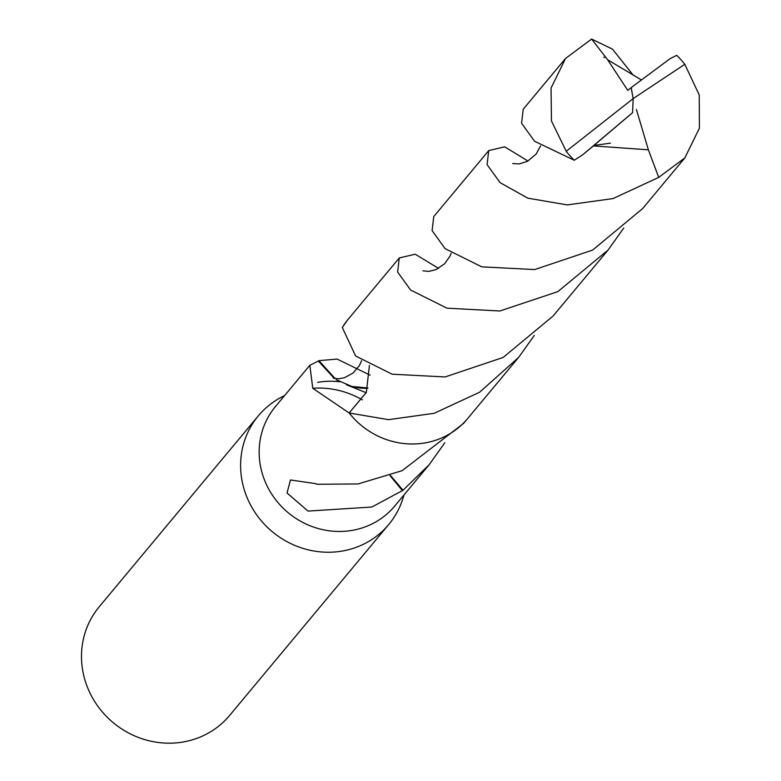 <?xml version="1.0" encoding="UTF-8"?>
<svg xmlns="http://www.w3.org/2000/svg" width="781" height="781" viewBox="0 0 781 781"><rect width="100%" height="100%" fill="white"/><g stroke="black" fill="none" stroke-linecap="round" stroke-linejoin="round"><path stroke-width="1.17" d="M284.635 395.547L282.673 396.533A84.875 80.111 39.8 0 0 258.355 415.814A84.875 80.111 39.8 0 0 253.6 510.266A84.875 80.111 39.8 0 0 342.517 551.005A84.875 80.111 39.8 0 0 388.762 524.481A84.875 80.111 39.8 0 0 403.338 497.087L403.953 494.978M534.302 335.391L518.633 357.386L479.661 392.189L434.138 413.315L388.538 419.661L349.156 412.993L366.318 392.462L369.423 365.41L366.309 392.443L349.166 412.983A77.661 73.297 39.8 0 0 349.166 412.993L349.166 412.983A77.67 73.307 39.8 0 0 349.166 412.993L312.771 388.294L309.832 365.303L275.39 406.637A77.661 73.297 39.8 0 0 271.046 493.065A77.661 73.297 39.8 0 0 352.407 530.338A77.661 73.297 39.8 0 0 394.717 506.068L429.159 464.734L403.016 490.243A77.661 73.297 -140.2 0 1 402.4 490.614L371.824 507.035L308.056 511.086L287.027 493.006L290.473 479.964L315.895 483.673A77.661 73.297 39.8 0 0 316.676 484.279L358.098 483.947L402.127 470.67L463.621 423.38L466.647 419.748M258.355 415.814L99.236 606.759A84.875 80.111 39.8 0 0 94.491 701.211A84.875 80.111 39.8 0 0 183.408 741.95A84.875 80.111 39.8 0 0 229.643 715.425L388.762 524.481M347.32 320.317L342.342 327.444M309.832 365.303L318.287 361.027A77.661 73.297 -140.2 0 1 318.892 360.656L337.119 359.065L370.077 375.144M367.851 388.284A51.771 48.861 -140.2 0 1 351.87 386.468L367.949 387.972M318.892 360.656L335.166 378.6M318.287 361.027L334.317 378.434M336.25 379.712L351.928 386.488M444.809 442.759L429.159 464.734M339.764 381.772A77.661 73.297 39.8 0 0 317.701 382.368M403.016 490.243L390.5 475.502M402.4 490.614L390.041 475.678M362.325 399.862A84.875 80.111 39.8 0 0 312.761 388.274M582.636 154.853L632.581 112.659L633.166 98.601L566.215 151.289L551.464 120.967L551.054 88.058L565.503 58.487L523.241 109.194L521.552 123.213L534.555 141.254L574.269 160.242L582.636 154.853L593.404 145.92L648.386 149.815L658.705 177.375L613.075 198.569L567.221 204.915L527.751 198.149L500.074 182.637L487.071 164.576L488.74 150.587L504.672 146.828L527.985 161.023M566.215 151.289A77.661 73.297 39.8 0 0 574.269 160.242M623.755 228.023L608.087 250.027L557.829 291.635L499.82 310.994L446.996 308.183L410.591 290.005L397.617 272.032L399.286 257.935L415.219 254.206L438.541 268.381M399.286 257.935L348.287 319.126A77.68 73.316 39.8 0 0 342.303 327.503L355.609 355.98L392.13 374.197L445.111 376.95L503.14 357.454L553.104 316.012L608.087 250.027M565.503 58.487L591.617 39.05L612.519 49.164L633.284 75.259M684.791 64.306A77.661 73.297 39.8 0 0 676.746 55.353L670.118 58.653L631.194 87.609L633.166 98.601L684.791 64.306L699.249 94.989L699.415 128.182L684.83 157.928L658.705 177.375M488.75 150.587L433.758 216.571L432.098 230.58L445.072 248.622L481.75 266.848L534.712 269.562L592.633 250.076L642.578 208.634L684.83 157.928M349.156 412.993A77.68 73.316 39.8 0 0 467.643 418.577L518.633 357.386M632.581 112.659L593.404 145.92M636.388 109.447L648.386 149.825M641.357 79.916L607.638 59.756L591.617 39.05M631.194 87.609L627.758 90.381L607.638 59.756M631.155 87.677L633.166 98.601M366.191 392.716L346.432 384.769M361.623 360.646L359.348 365.645L352.944 373.103L344.441 377.731L338.446 378.814L333.165 378.053M610.381 143.157L593.892 145.451M540.579 145.901L536.235 153.974L527.556 161.257L519.15 163.942L512.707 163.571M603.83 57.218L604.416 57.648M451.106 253.288L449.915 256.256L444.643 263.734L436.257 269.504L428.925 271.397L422.902 270.812"/></g></svg>
